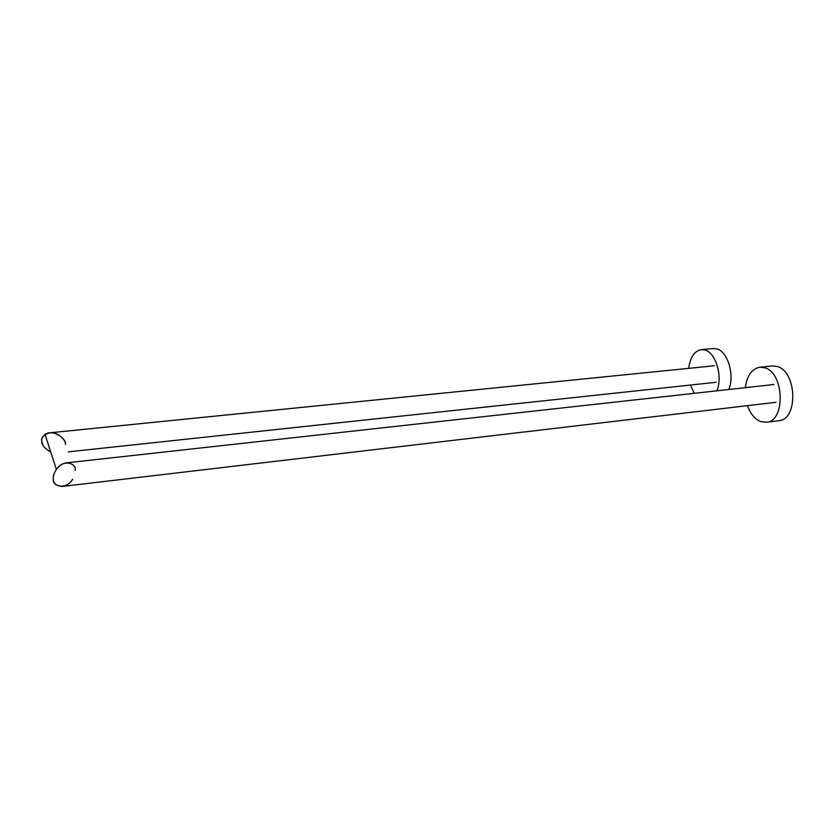 <?xml version="1.0" encoding="UTF-8"?>
<svg xmlns="http://www.w3.org/2000/svg" width="835" height="835" viewBox="0 0 835 835"><rect width="100%" height="100%" fill="white"/><g stroke="black" fill="none" stroke-linecap="round" stroke-linejoin="round"><path stroke-width="1.25" d="M747.461 405.653C750.456 413.889 754.882 419.212 760.716 421.602L766.29 422.27L778.679 420.715C798.521 419.963 796.955 370.688 776.811 366.408L772.198 365.97L759.787 367.254C751.761 368.851 746.949 375.656 745.342 387.659M766.29 422.27C785.923 421.55 784.295 372.034 764.359 367.703L759.787 367.254M728.767 389.496C734.967 375.322 727.713 351.305 716.701 348.873L713.1 348.519L701.306 349.625C694.396 350.992 690.201 357.234 688.729 368.339M716.868 390.811C722.974 376.585 715.762 352.454 704.865 349.99L701.306 349.625M690.43 385.05L694.24 393.316M773.92 384.497L66.456 462.84C57.062 464.02 52.073 475.846 53.367 479.196C53.2 483.392 56.143 485.813 62.187 486.45L776.028 402.282M42.94 445.222L41.792 441.475C40.811 437.676 43.462 434.784 49.735 432.812C59.442 431.998 66.101 441.172 65.464 444.408C67.426 440.076 53.471 428.334 45.038 434.45C42.366 436.841 41.28 439.189 41.792 441.475C41.541 444.888 44.516 448.385 50.726 451.986M72.655 479.29C65.474 491.011 51.54 485.511 53.367 479.196C52.866 476.795 53.858 473.508 56.352 469.353C64.295 457.998 76.924 464.406 75.202 470.157M49.735 432.812L714.478 365.751M68.282 451.86L716.148 382.284M45.038 434.45L56.352 469.353"/></g></svg>
